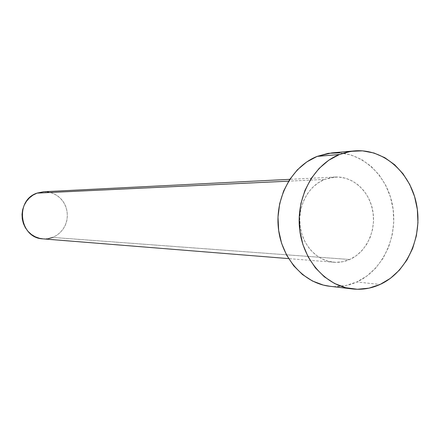 <?xml version="1.0" encoding="UTF-8"?>
<svg xmlns="http://www.w3.org/2000/svg" width="440" height="440" viewBox="0 0 440 440"><rect width="100%" height="100%" fill="white"/><g stroke="black" fill="none" stroke-linecap="round" stroke-linejoin="round"><path stroke-width="0.33" stroke-dasharray="2.2 1.65" d="M324.451 179.448L288.629 181.154L324.451 179.448L317.845 183.029L311.96 188.045L307.032 194.315L303.254 201.591L300.795 209.589L299.745 217.993L300.157 226.457L302.005 234.657L305.217 242.253L309.661 248.952L315.15 254.49L321.47 258.66L328.356 261.305L335.544 262.334L342.76 261.723L349.718 259.507C344.63 261.745 339.361 262.658 333.911 262.246C317.075 260.986 302.252 245.13 300.036 225.511C297.709 205.909 308.423 185.906 324.451 179.448L335.175 177.04C352.968 176.094 369.452 191.246 372.823 211.085C376.332 230.896 366.267 252.225 349.718 259.507L356.164 255.789L361.851 250.707L366.581 244.47L370.178 237.309L372.515 229.499L373.511 221.326L373.125 213.087L371.377 205.095L368.33 197.643L364.078 191.004L358.793 185.433L352.649 181.148L345.884 178.316L338.75 177.062L331.513 177.436L324.451 179.448M42.917 238.86L47.867 238.695L52.652 237.424L349.718 259.507L52.652 237.424L56.766 235.301L60.379 232.364L63.349 228.74L65.56 224.576L66.924 220.039L67.386 215.309L66.93 210.579L65.566 206.041L63.36 201.878L60.39 198.259L56.777 195.333L52.663 193.221L48.219 192.005L43.621 191.752M329.736 286.264C339.091 287.309 348.117 285.879 356.807 281.98L380.089 284.466L356.807 281.98C382.993 270.177 398.475 236.154 392.447 205.013C386.65 173.816 360.047 150.359 331.722 152.906M339.658 152.84L350.829 154.907L361.389 159.429L370.942 166.205L379.154 174.955L385.732 185.339L390.451 196.972L393.151 209.418L393.745 222.239L392.205 234.96L388.591 247.137L383.02 258.313L375.689 268.087L366.845 276.078L356.807 281.98L345.939 285.543L334.637 286.6L330.006 286.297M43.731 191.747L50.21 192.429L54.39 193.974L58.19 196.339L61.479 199.419L64.119 203.104L66.028 207.246L67.122 211.695L67.37 216.277L66.759 220.825L65.312 225.17L63.08 229.141L60.154 232.59L56.634 235.389L52.652 237.424M48.362 238.618L42.994 238.865M333.911 262.246L288.602 258.605M352.319 288.932L352.039 288.899M335.175 177.04L289.784 179.333"/><path stroke-width="0.66" d="M289.784 179.333L43.621 191.752L37.048 193.116L288.629 181.154L37.048 193.116C14.482 200.239 19.426 238.238 42.917 238.86L288.602 258.605M354.145 150.931L331.722 152.906L317.174 156.387L339.444 154.506L346.825 152.147L354.376 150.915C383.438 148.308 410.691 172.585 416.62 204.842C422.791 237.045 406.934 272.228 380.089 284.466C371.173 288.514 361.917 289.999 352.319 288.932C325.683 285.956 302.561 259.897 299.53 228.157C296.334 196.444 313.891 164.599 339.444 154.506L317.174 156.387C292.276 166.155 275.204 196.911 278.317 227.53C281.264 258.176 303.776 283.36 329.736 286.264L352.039 288.899M330.006 286.297L323.334 285.087L312.472 281.023L302.484 274.538L293.777 265.865L286.715 255.332L281.6 243.348L278.652 230.401L277.998 217.008L279.67 203.726L283.586 191.097L289.591 179.63L297.418 169.78L306.741 161.937L317.174 156.387L328.295 153.323L339.658 152.84M380.089 284.466L368.94 288.167L357.346 289.273L345.747 287.716L334.604 283.525L324.346 276.821L315.409 267.845L308.159 256.944L302.907 244.541L299.877 231.127L299.206 217.261L300.922 203.506L304.953 190.427L311.118 178.552L319.159 168.361L328.735 160.243L339.444 154.506L350.856 151.344L362.516 150.849L373.973 153.005L384.797 157.685L394.592 164.698L403.007 173.756L409.745 184.498L414.579 196.526L417.34 209.402L417.945 222.657L416.367 235.813L412.665 248.407L406.956 259.969L399.443 270.078L390.379 278.355L380.089 284.466M42.994 238.865L39.512 238.315L35.288 236.819L31.427 234.493L28.078 231.424L25.366 227.722L23.408 223.531L22.275 219.021L22.022 214.368L22.649 209.748L24.14 205.354L26.428 201.344L29.425 197.885L33.011 195.107L37.048 193.116L43.731 191.747M52.652 237.424L48.362 238.618"/></g></svg>
